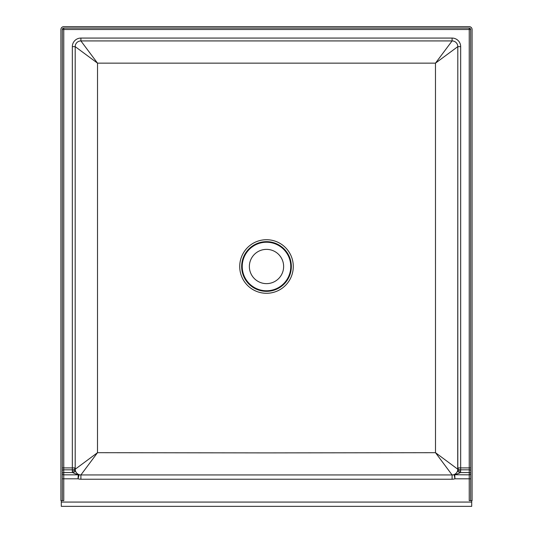 <?xml version="1.0" encoding="UTF-8"?>
<svg xmlns="http://www.w3.org/2000/svg" width="533" height="533" viewBox="0 0 533 533"><rect width="100%" height="100%" fill="white"/><g stroke="black" fill="none" stroke-linecap="round" stroke-linejoin="round"><path stroke-width="0.8" d="M266.5 249.371A17.129 17.129 0 0 0 249.371 266.5A17.129 17.129 0 0 0 266.5 283.629A17.129 17.129 0 0 0 283.629 266.5A17.129 17.129 0 0 0 266.5 249.371M266.5 452.897L97.499 452.69L97.526 63.154L435.474 63.154L435.501 452.69L266.5 452.897M266.5 293.283A26.783 26.783 0 0 1 239.717 266.5A26.783 26.783 0 0 1 266.5 239.717A26.783 26.783 0 0 1 293.283 266.5A26.783 26.783 0 0 1 266.5 293.283M266.5 291.344A24.844 24.844 0 0 1 241.656 266.5A24.844 24.844 0 0 1 266.5 241.656A24.844 24.844 0 0 1 291.344 266.5A24.844 24.844 0 0 1 266.5 291.344M266.5 290.771A24.271 24.271 0 0 1 242.229 266.5A24.271 24.271 0 0 1 266.5 242.229A24.271 24.271 0 0 1 290.771 266.5A24.271 24.271 0 0 1 266.5 290.771M470.659 500.64L472.085 500.64L472.085 29.508A2.858 2.858 0 0 0 469.233 26.65L63.767 26.65A2.858 2.858 0 0 0 60.915 29.508L60.915 500.64L62.341 500.64L62.341 29.508A1.426 1.426 0 0 1 63.767 28.076L469.233 28.076A1.426 1.426 0 0 1 470.659 29.508L470.659 500.64L469.233 500.64L469.233 478.807L470.659 478.807M61.295 500.64L61.295 506.35L471.705 506.35L471.705 500.64M455.182 474.75L460.545 472.558L460.665 469.82L469.233 469.82L469.233 474.836L455.182 474.75A2.858 1.512 -111.1 0 0 454.156 474.557A5.71 5.71 0 0 1 452.097 474.943L435.501 452.69L457.807 469.233A5.71 5.71 -90 0 1 452.097 474.943L80.903 474.943L452.097 474.943A5.71 5.71 0 0 0 457.807 469.233L457.807 46.638L457.727 470.173C457.214 472.331 456.021 473.79 454.156 474.557L454.955 478.807L469.233 478.807L469.233 474.836A1.426 1.326 180 0 0 470.659 473.511A1.426 0.953 180 0 0 469.233 472.558L460.545 472.558A2.858 1.899 -170.5 0 1 457.727 470.173M80.903 38.07L80.903 40.928L452.097 40.928L80.903 40.928L97.526 63.154L75.193 46.638L75.193 469.233L75.193 46.638A5.71 5.71 0 0 1 80.903 40.928A5.71 5.71 -90 0 0 75.193 46.638A5.71 5.71 0 0 1 80.903 40.928A5.71 5.71 -90 0 0 75.193 46.638L72.335 46.638L72.335 467.907L63.767 467.907L63.767 29.508L469.233 29.508L469.233 467.907L460.665 467.907L460.665 46.638A8.568 8.568 0 0 0 452.097 38.07L80.903 38.07A8.568 8.568 0 0 0 72.335 46.638M452.097 40.928L452.097 40.928A5.71 5.71 -90 0 1 457.807 46.638A5.71 5.71 0 0 0 452.097 40.928L435.474 63.154L457.807 46.638A5.71 5.71 0 0 0 452.097 40.928A5.71 5.71 0 0 1 457.807 46.638A5.71 5.71 0 0 0 452.097 40.928L452.097 38.07M79.057 474.963L78.844 474.557C76.979 473.79 75.786 472.331 75.273 470.173L75.193 469.233A5.71 5.71 0 0 0 76.059 472.265A5.71 5.71 0 0 1 75.193 469.233L75.193 469.233A5.71 5.71 90 0 0 80.903 474.943A5.71 5.71 0 0 1 78.844 474.557A5.71 5.71 0 0 0 80.903 474.943A5.71 5.71 0 0 1 78.844 474.557A2.858 1.512 111.1 0 0 77.818 474.75L78.244 474.836A2.858 2.645 8.9 0 1 79.057 474.963L78.045 478.807A9.994 9.994 0 0 0 80.903 479.227L452.097 479.227A9.994 9.994 0 0 0 454.955 478.807L454.756 474.836A2.858 2.645 171.1 0 0 453.943 474.963M72.335 471.139L72.455 472.558L63.767 472.558L63.767 469.82L72.335 469.82L72.335 471.139A2.858 1.912 -0 0 0 75.193 469.233L97.499 452.69L80.903 474.943L80.903 479.227M75.273 470.173A2.858 1.899 -9.5 0 1 72.455 472.558L77.818 474.75M460.665 471.139A2.858 1.912 180 0 1 457.807 469.233A5.71 5.71 0 0 1 452.097 474.943L452.097 479.227M460.665 469.82A2.858 1.912 180 0 1 457.807 467.907L460.665 467.907L460.665 469.82M72.335 469.82A2.858 1.912 -0 0 0 75.193 467.907L72.335 467.907L72.335 469.82M78.244 474.836L78.045 478.807L63.767 478.807L63.767 474.836A1.426 1.326 0 0 1 62.341 473.511A1.426 0.953 -0 0 1 63.767 472.558L63.767 474.836L78.244 474.836M62.341 500.64L63.767 500.64L63.767 478.807L62.341 478.807M471.705 502.066L61.295 502.066M454.156 474.557A5.71 5.71 0 0 1 452.097 474.943M78.844 474.557A5.71 5.71 0 0 0 80.903 474.943M470.659 467.907L469.233 467.907L469.233 469.82A1.426 0.953 180 0 1 470.659 470.772M62.341 470.772A1.426 0.953 0 0 1 63.767 469.82L63.767 467.907L62.341 467.907M460.665 46.638L457.807 46.638M63.767 28.076L63.767 29.508L62.341 29.508M470.659 29.508L469.233 29.508L469.233 28.076"/></g></svg>
